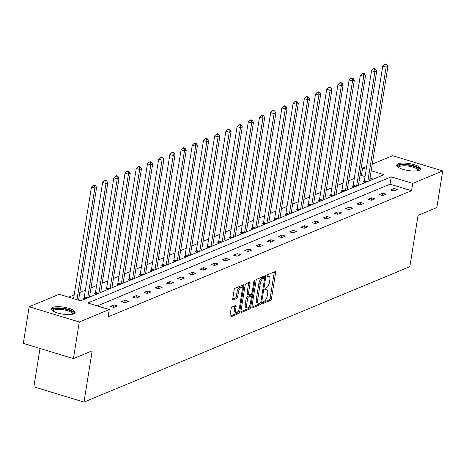 <?xml version="1.0" encoding="UTF-8"?>
<svg xmlns="http://www.w3.org/2000/svg" width="466" height="466" viewBox="0 0 466 466"><rect width="100%" height="100%" fill="white"/><g stroke="black" fill="none" stroke-linecap="round" stroke-linejoin="round"><path stroke-width="0.7" d="M262.713 302.673A1.066 0.437 106.9 0 0 262.894 303.488A1.066 0.437 106.9 0 0 263.045 303.477L270.536 300.36A1.52 0.623 106.9 0 0 271.468 298.63L275.616 272.75A1.52 0.623 106.9 0 0 275.354 271.585A1.52 0.623 106.9 0 0 275.144 271.602L267.653 274.713A1.066 0.437 106.9 0 0 266.995 275.93A1.066 0.437 106.9 0 0 267.181 276.74A1.066 0.437 106.9 0 0 267.327 276.728L268.3 276.326A4.87 1.986 106.9 0 1 268.981 276.268A4.87 1.986 106.9 0 1 269.82 279.99L269.47 282.146A4.87 1.986 106.9 0 1 266.476 287.685L265.509 288.087A1.066 0.437 106.9 0 0 264.857 289.299A1.066 0.437 106.9 0 0 265.038 290.114A1.066 0.437 106.9 0 0 265.189 290.102L266.156 289.701A4.87 1.986 106.9 0 1 266.837 289.642A4.87 1.986 106.9 0 1 267.676 293.364L267.327 295.52A4.87 1.986 106.9 0 1 264.339 301.059L263.366 301.461A1.066 0.437 106.9 0 0 262.713 302.673M52.635 307.42A12.099 3.524 -170.9 0 1 66.358 307.659A12.099 3.524 -170.9 0 1 75.148 312.546A12.099 3.524 -170.9 0 1 73.768 313.851A12.099 3.524 -170.9 0 1 60.044 313.612A12.099 3.524 -170.9 0 1 51.254 308.719A12.099 3.524 -170.9 0 1 52.635 307.42M398.104 163.828A12.099 3.524 -170.9 0 1 411.822 164.067A12.099 3.524 -170.9 0 1 420.612 168.954A12.099 3.524 -170.9 0 1 419.231 170.259A12.099 3.524 -170.9 0 1 405.507 170.02A12.099 3.524 -170.9 0 1 396.723 165.127A12.099 3.524 -170.9 0 1 398.104 163.828M232.08 306.884A1.52 0.623 106.9 0 0 231.148 308.614L229.983 315.878A1.52 0.623 106.9 0 0 230.245 317.037A1.52 0.623 106.9 0 0 230.454 317.02L238.778 313.566A1.52 0.623 106.9 0 0 239.71 311.836L243.858 285.949A1.52 0.623 106.9 0 0 243.596 284.784A1.52 0.623 106.9 0 0 243.38 284.802L235.062 288.262A1.52 0.623 106.9 0 0 234.13 289.992L232.726 298.764A1.52 0.623 106.9 0 0 232.983 299.929A1.52 0.623 106.9 0 0 233.198 299.912L236.757 298.426A1.52 0.623 106.9 0 0 237.695 296.696L238.388 292.345A4.072 1.66 106.9 0 1 241.464 287.668A4.072 1.66 106.9 0 1 242.163 290.778L239.431 307.822A4.072 1.66 106.9 0 1 236.361 312.5A4.072 1.66 106.9 0 1 235.662 309.389L236.116 306.546A1.52 0.623 106.9 0 0 235.854 305.387A1.52 0.623 106.9 0 0 235.639 305.405L232.08 306.884M372.264 164.131L392.588 155.685L442.7 170.935L436.834 207.562L418.054 215.368L409.841 266.645L83.979 402.088L92.192 350.811L73.412 358.616L79.278 321.989L29.166 306.745L59.153 294.279L80.618 300.809L384.066 174.68L371.204 170.766M442.7 170.935L412.713 183.4L391.248 176.864L87.8 302.993L109.265 309.529L79.278 321.989M109.265 309.529L108.095 316.851L411.542 190.722L412.713 183.4M251.908 306.762A1.52 0.623 106.9 0 0 252.17 307.927A1.52 0.623 106.9 0 0 252.38 307.91L260.698 304.449A1.52 0.623 106.9 0 0 261.636 302.719L265.783 276.833A1.52 0.623 106.9 0 0 265.521 275.674A1.52 0.623 106.9 0 0 265.305 275.691L256.987 279.146A1.52 0.623 106.9 0 0 256.055 280.882L251.908 306.762M249.741 309.005L241.417 312.465A1.52 0.623 106.9 0 1 241.207 312.482A1.52 0.623 106.9 0 1 240.945 311.323L245.093 285.437A1.52 0.623 106.9 0 1 246.025 283.707L249.584 282.227A1.52 0.623 106.9 0 1 249.799 282.204A1.52 0.623 106.9 0 1 250.061 283.369L248.378 293.865A1.52 0.623 106.9 0 0 248.64 295.03A1.52 0.623 106.9 0 0 248.856 295.013L251.215 294.029A1.52 0.623 106.9 0 0 252.153 292.298L253.9 281.371A1.066 0.437 106.9 0 1 254.704 280.148A1.066 0.437 106.9 0 1 254.89 280.957L250.673 307.275A1.52 0.623 106.9 0 1 249.741 309.005L248.384 308.597L240.91 311.702M73.412 358.616L23.3 343.366L29.166 306.745M40.018 348.457L33.867 386.838L83.979 402.088M85.429 298.811L83.274 298.158L84.078 297.826M107.832 289.497L105.683 288.844L106.487 288.512M130.241 280.183L128.092 279.53L128.896 279.198M152.65 270.868L150.501 270.216L151.304 269.884M175.059 261.554L172.909 260.902L173.713 260.57M197.468 252.24L195.318 251.588L196.122 251.256M219.876 242.926L217.727 242.273L218.531 241.941M242.285 233.612L240.136 232.959L240.939 232.627M264.694 224.297L262.544 223.645L263.348 223.313M287.103 214.983L284.953 214.331L285.757 213.999M309.511 205.675L307.362 205.017L308.166 204.685M331.92 196.361L329.771 195.703L330.575 195.37M354.329 187.047L352.18 186.388L352.983 186.056M373.4 179.119L370.033 178.094M365.047 176.579L361.43 175.478L359.892 176.113M354.288 178.443L348.685 180.773M343.087 183.097L337.483 185.427M331.879 187.757L326.276 190.087M320.678 192.411L315.074 194.741M309.471 197.071L303.867 199.401M298.269 201.726L292.665 204.056M287.062 206.386L281.458 208.716M275.86 211.04L270.257 213.37M264.653 215.7L259.049 218.03M253.452 220.354L247.848 222.684M242.244 225.014L236.641 227.344M231.043 229.668L225.439 231.998M219.835 234.328L214.232 236.658M208.634 238.982L203.03 241.312M197.427 243.642L191.823 245.972M186.225 248.296L180.622 250.626M175.024 252.956L169.414 255.286M163.816 257.611L158.213 259.941M152.615 262.271L147.006 264.601M141.408 266.925L135.804 269.255M130.206 271.585L124.603 273.915M118.999 276.239L113.395 278.569M107.797 280.899L102.194 283.229M96.59 285.553L90.986 287.883M85.389 290.213L79.785 292.543M74.181 294.867L68.648 297.168M365.53 182.387L363.381 181.734L364.185 181.396M343.127 191.701L340.972 191.048L341.776 190.71M320.719 201.015L318.563 200.363L319.367 200.025M298.31 210.329L296.155 209.677L296.959 209.339M275.901 219.643L273.746 218.991L274.55 218.653M253.492 228.957L251.337 228.305L252.141 227.967M231.084 238.272L228.934 237.619L229.732 237.281M208.675 247.586L206.525 246.933L207.329 246.596M186.266 256.9L184.117 256.248L184.92 255.91M163.857 266.214L161.708 265.562L162.512 265.224M141.448 275.528L139.299 274.876L140.103 274.538M119.04 284.843L116.89 284.184L117.694 283.852M96.631 294.157L94.481 293.498L95.285 293.166M361.43 175.478L362.6 168.15L366.666 166.461M366.218 169.251L362.6 168.15M411.542 190.722L390.071 184.192L97.295 305.882M390.071 184.192L391.248 176.864M110.366 306.401L113.954 304.91L117.339 305.941L113.751 307.432L110.366 306.401M121.568 301.747L125.162 300.25L128.546 301.281L124.952 302.772L121.568 301.747M132.775 297.087L136.363 295.595L139.748 296.626L136.159 298.118L132.775 297.087M143.977 292.432L147.571 290.935L150.955 291.966L147.361 293.458L143.977 292.432M155.184 287.772L158.772 286.281L162.156 287.312L158.568 288.804L155.184 287.772M166.385 283.118L169.979 281.621L173.364 282.652L169.77 284.144L166.385 283.118M177.593 278.458L181.181 276.967L184.565 277.998L180.977 279.489L177.593 278.458M188.794 273.804L192.388 272.307L195.772 273.338L192.178 274.829L188.794 273.804M200.001 269.144L203.59 267.653L206.974 268.684L203.386 270.175L200.001 269.144M211.203 264.49L214.791 262.993L218.181 264.024L214.587 265.515L211.203 264.49M222.404 259.83L225.998 258.339L229.383 259.37L225.794 260.861L222.404 259.83M233.612 255.176L237.2 253.679L240.59 254.71L236.996 256.207L233.612 255.176M244.813 250.516L248.407 249.025L251.791 250.056L248.203 251.547L244.813 250.516M256.02 245.862L259.609 244.365L262.999 245.396L259.405 246.893L256.02 245.862M267.222 241.202L270.816 239.71L274.2 240.741L270.612 242.233L267.222 241.202M278.429 236.547L282.017 235.05L285.408 236.081L281.814 237.578L278.429 236.547M289.631 231.887L293.225 230.396L296.609 231.427L293.021 232.918L289.631 231.887M300.838 227.233L304.426 225.736L307.816 226.767L304.222 228.264L300.838 227.233M312.039 222.573L315.633 221.082L319.018 222.113L315.43 223.604L312.039 222.573M323.247 217.919L326.835 216.422L330.225 217.453L326.631 218.95L323.247 217.919M334.448 213.259L338.042 211.768L341.427 212.799L337.838 214.29L334.448 213.259M345.656 208.605L349.244 207.108L352.634 208.139L349.04 209.636L345.656 208.605M356.857 203.945L360.451 202.454L363.835 203.485L360.241 204.976L356.857 203.945M368.064 199.291L371.652 197.8L375.037 198.825L371.449 200.322L368.064 199.291M379.266 194.631L382.86 193.14L386.244 194.171L382.65 195.662L379.266 194.631M390.473 189.977L394.061 188.485L397.446 189.511L393.857 191.008L390.473 189.977M394.061 188.485L393.665 190.949M382.86 193.14L382.464 195.604M371.652 197.8L371.256 200.264M360.451 202.454L360.055 204.918M349.244 207.108L348.848 209.578M338.042 211.768L337.646 214.232M326.835 216.422L326.439 218.892M315.633 221.082L315.237 223.546M304.426 225.736L304.036 228.206M293.225 230.396L292.829 232.86M282.017 235.05L281.627 237.52M270.816 239.71L270.42 242.174M259.609 244.365L259.218 246.834M248.407 249.025L248.011 251.489M237.2 253.679L236.81 256.149M225.998 258.339L225.602 260.803M214.791 262.993L214.401 265.463M203.59 267.653L203.193 270.117M192.388 272.307L191.992 274.777M181.181 276.967L180.785 279.431M169.979 281.621L169.583 284.091M158.772 286.281L158.376 288.745M147.571 290.935L147.174 293.405M136.363 295.595L135.967 298.059M125.162 300.25L124.766 302.714M113.954 304.91L113.558 307.374M266.837 289.642L265.48 289.229A4.87 1.986 106.9 0 0 264.863 289.264M268.981 276.268L267.624 275.855A4.87 1.986 106.9 0 0 267.001 275.889M262.719 302.638L269.179 299.953A1.52 0.623 106.9 0 0 270.117 298.223L274.264 272.336A1.52 0.623 106.9 0 0 274.299 271.952M264.181 277.957L264.426 276.425A1.52 0.623 106.9 0 0 264.467 276.041M251.873 307.146L259.346 304.036A1.52 0.623 106.9 0 0 260.168 302.795M260.249 302.76A1.066 0.437 106.9 0 0 260.902 301.549L264.542 278.825A1.066 0.437 106.9 0 0 264.356 278.016A1.066 0.437 106.9 0 0 264.21 278.027L263.185 278.452A4.87 1.986 106.9 0 0 260.197 283.992L257.704 299.522A4.87 1.986 106.9 0 0 258.543 303.244A4.87 1.986 106.9 0 0 259.224 303.185L260.249 302.76M263.121 277.695A1.066 0.437 106.9 0 0 263.005 277.602A1.066 0.437 106.9 0 0 262.853 277.614L264.21 278.027M258.543 303.244L257.191 302.83A4.87 1.986 106.9 0 1 256.352 299.108L258.84 283.578A4.87 1.986 106.9 0 1 261.834 278.039L262.853 277.614M247.498 294.599A1.52 0.623 106.9 0 1 247.289 294.617A1.52 0.623 106.9 0 1 247.027 293.458L248.704 282.955A1.52 0.623 106.9 0 0 248.745 282.577M251.395 293.918L251.058 296.009M249.444 306.098L249.322 306.867L250.673 307.275M246.636 304.758A4.072 1.66 106.9 0 0 247.335 307.875A4.072 1.66 106.9 0 0 250.405 303.191L251.366 297.192A1.52 0.623 106.9 0 0 251.104 296.026A1.52 0.623 106.9 0 0 250.894 296.044L248.529 297.023A1.52 0.623 106.9 0 0 247.597 298.758L246.636 304.758L245.279 304.35A4.072 1.66 106.9 0 0 245.978 307.461L247.335 307.875M249.916 295.747A1.52 0.623 106.9 0 0 249.753 295.613A1.52 0.623 106.9 0 0 249.537 295.63L250.894 296.044M245.279 304.35L246.24 298.345A1.52 0.623 106.9 0 1 247.178 296.615L249.537 295.63M248.384 308.597A1.52 0.623 106.9 0 0 249.322 306.867M236.361 312.5L235.004 312.086A4.072 1.66 106.9 0 1 234.305 308.975L234.759 306.139A1.52 0.623 106.9 0 0 234.8 305.754M241.464 287.668L240.107 287.254A4.072 1.66 106.9 0 0 237.037 291.937L238.388 292.345M232.685 299.149L235.406 298.019A1.52 0.623 106.9 0 0 236.338 296.289L237.037 291.937M242.058 288.32L242.501 285.536A1.52 0.623 106.9 0 0 242.541 285.151M229.948 316.257L237.421 313.152A1.52 0.623 106.9 0 0 238.359 311.422L238.47 310.729M369.614 180.691L387.933 66.312L386.139 67.063L382.755 66.032L364.4 180.598A1.549 0.635 -73.1 0 1 364.261 181.163L364.01 181.926M385.965 64.623L386.687 64.325L385.33 63.912L384.613 64.209L385.965 64.623L386.139 67.063L367.82 181.437M386.687 64.325L387.933 66.312M382.755 66.032L384.613 64.209M358.412 185.346L376.732 70.972L374.932 71.717L371.548 70.686L353.199 185.252A1.549 0.635 -73.1 0 1 353.059 185.823L352.809 186.581M374.763 69.283L375.48 68.98L374.128 68.572L373.406 68.869L374.763 69.283L374.932 71.717L356.612 186.091M375.48 68.98L376.732 70.972M371.548 70.686L373.406 68.869M347.205 190.006L365.525 75.626L363.73 76.377L360.346 75.346L341.992 189.912A1.549 0.635 -73.1 0 1 341.852 190.477L341.601 191.241M363.556 73.937L364.278 73.64L362.921 73.226L362.204 73.523L363.556 73.937L363.73 76.377L345.411 190.751M364.278 73.64L365.525 75.626M360.346 75.346L362.204 73.523M398.319 167.317A10.468 3.046 -170.9 0 1 408.105 165.081A10.468 3.046 -170.9 0 1 418.41 170.533M417.88 170.661A9.693 2.825 9.1 0 0 417.932 170.48A9.693 2.825 9.1 0 0 408.018 166.042A9.693 2.825 9.1 0 0 398.791 167.416A9.693 2.825 9.1 0 0 398.78 167.603M420.297 169.572A12.017 3.501 9.1 0 0 408.047 164.615A12.017 3.501 9.1 0 0 396.828 165.814M52.856 310.909A10.468 3.046 -170.9 0 1 62.642 308.673A10.468 3.046 -170.9 0 1 72.946 314.125M72.416 314.253A9.693 2.825 9.1 0 0 72.469 314.072A9.693 2.825 9.1 0 0 62.549 309.634A9.693 2.825 9.1 0 0 53.322 311.008A9.693 2.825 9.1 0 0 53.316 311.195M74.828 313.164A12.017 3.501 9.1 0 0 62.584 308.207A12.017 3.501 9.1 0 0 51.365 309.407M336.003 194.66L354.323 80.286L352.529 81.032L349.139 80.001L330.79 194.567A1.549 0.635 -73.1 0 1 330.65 195.138L330.4 195.895M352.354 78.597L353.071 78.294L351.719 77.886L350.997 78.183L352.354 78.597L352.529 81.032L334.204 195.405M353.071 78.294L354.323 80.286M349.139 80.001L350.997 78.183M324.796 199.32L343.116 84.94L341.322 85.692L337.937 84.661L319.583 199.227A1.549 0.635 -73.1 0 1 319.443 199.792L319.193 200.555M341.153 83.251L341.869 82.954L340.512 82.54L339.796 82.837L341.153 83.251L341.322 85.692L323.002 200.065M341.869 82.954L343.116 84.94M337.937 84.661L339.796 82.837M313.595 203.974L331.914 89.6L330.12 90.346L326.73 89.315L308.381 203.881A1.549 0.635 -73.1 0 1 308.242 204.452L307.991 205.209M329.945 87.911L330.662 87.608L329.311 87.2L328.594 87.497L329.945 87.911L330.12 90.346L311.801 204.72M330.662 87.608L331.914 89.6M326.73 89.315L328.594 87.497M302.387 208.634L320.707 94.254L318.913 95.006L315.529 93.975L297.174 208.541A1.549 0.635 -73.1 0 1 297.04 209.106L296.79 209.869M318.744 92.565L319.46 92.268L318.103 91.854L317.387 92.151L318.744 92.565L318.913 95.006L300.593 209.38M319.46 92.268L320.707 94.254M315.529 93.975L317.387 92.151M291.186 213.288L309.506 98.914L307.711 99.66L304.321 98.629L285.973 213.195A1.549 0.635 -73.1 0 1 285.833 213.766L285.582 214.523M307.537 97.225L308.253 96.922L306.902 96.514L306.185 96.811L307.537 97.225L307.711 99.66L289.392 214.034M308.253 96.922L309.506 98.914M304.321 98.629L306.185 96.811M279.979 217.948L298.298 103.569L296.504 104.32L293.12 103.289L274.771 217.855A1.549 0.635 -73.1 0 1 274.631 218.42L274.381 219.183M296.335 101.879L297.052 101.582L295.694 101.169L294.978 101.466L296.335 101.879L296.504 104.32L278.185 218.694M297.052 101.582L298.298 103.569M293.12 103.289L294.978 101.466M268.777 222.602L287.097 108.229L285.303 108.974L281.913 107.943L263.564 222.509A1.549 0.635 -73.1 0 1 263.424 223.08L263.173 223.837M285.128 106.539L285.844 106.236L284.493 105.829L283.777 106.126L285.128 106.539L285.303 108.974L266.983 223.348M285.844 106.236L287.097 108.229M281.913 107.943L283.777 106.126M257.57 227.262L275.889 112.883L274.095 113.628L270.711 112.603L252.362 227.169A1.549 0.635 -73.1 0 1 252.222 227.734L251.972 228.497M273.926 111.193L274.643 110.896L273.286 110.483L272.569 110.78L273.926 111.193L274.095 113.628L255.776 228.008M274.643 110.896L275.889 112.883M270.711 112.603L272.569 110.78M246.368 231.917L264.688 117.543L262.894 118.288L259.504 117.257L241.155 231.823A1.549 0.635 -73.1 0 1 241.015 232.394L240.765 233.151M262.719 115.853L263.436 115.551L262.084 115.143L261.368 115.44L262.719 115.853L262.894 118.288L244.574 232.662M263.436 115.551L264.688 117.543M259.504 117.257L261.368 115.44M235.161 236.577L253.481 122.197L251.687 122.942L248.302 121.917L229.954 236.483A1.549 0.635 -73.1 0 1 229.814 237.048L229.563 237.806M251.518 120.508L252.234 120.211L250.877 119.797L250.16 120.094L251.518 120.508L251.687 122.942L233.367 237.322M252.234 120.211L253.481 122.197M248.302 121.917L250.16 120.094M223.96 241.231L242.279 126.857L240.485 127.602L237.095 126.571L218.746 241.138A1.549 0.635 -73.1 0 1 218.606 241.708L218.356 242.466M240.31 125.162L241.033 124.865L239.675 124.451L238.959 124.754L240.31 125.162L240.485 127.602L222.165 241.976M241.033 124.865L242.279 126.857M237.095 126.571L238.959 124.754M212.752 245.891L231.078 131.511L229.278 132.257L225.894 131.231L207.545 245.798A1.549 0.635 -73.1 0 1 207.405 246.363L207.154 247.12M229.109 129.822L229.825 129.525L228.474 129.111L227.752 129.408L229.109 129.822L229.278 132.257L210.958 246.636M229.825 129.525L231.078 131.511M225.894 131.231L227.752 129.408M201.551 250.545L219.87 136.171L218.076 136.917L214.692 135.886L196.337 250.452A1.549 0.635 -73.1 0 1 196.198 251.023L195.947 251.78M217.902 134.476L218.624 134.179L217.267 133.765L216.55 134.068L217.902 134.476L218.076 136.917L199.757 251.29M218.624 134.179L219.87 136.171M214.692 135.886L216.55 134.068M190.349 255.205L208.669 140.825L206.869 141.571L203.485 140.546L185.136 255.112A1.549 0.635 -73.1 0 1 184.996 255.677L184.746 256.434M206.7 139.136L207.417 138.839L206.065 138.425L205.343 138.722L206.7 139.136L206.869 141.571L188.549 255.951M207.417 138.839L208.669 140.825M203.485 140.546L205.343 138.722M179.142 259.859L197.462 145.485L195.668 146.231L192.283 145.2L173.929 259.766A1.549 0.635 -73.1 0 1 173.789 260.337L173.538 261.094M195.493 143.79L196.215 143.493L194.858 143.079L194.141 143.382L195.493 143.79L195.668 146.231L177.348 260.605M196.215 143.493L197.462 145.485M192.283 145.2L194.141 143.382M167.941 264.519L186.26 150.139L184.46 150.885L181.076 149.86L162.727 264.426A1.549 0.635 -73.1 0 1 162.587 264.991L162.337 265.748M184.291 148.45L185.008 148.153L183.656 147.739L182.934 148.037L184.291 148.45L184.46 150.885L166.141 265.265M185.008 148.153L186.26 150.139M181.076 149.86L182.934 148.037M156.733 269.173L175.053 154.799L173.259 155.545L169.874 154.514L151.52 269.08A1.549 0.635 -73.1 0 1 151.38 269.651L151.13 270.408M173.084 153.104L173.806 152.807L172.449 152.394L171.733 152.697L173.084 153.104L173.259 155.545L154.939 269.919M173.806 152.807L175.053 154.799M169.874 154.514L171.733 152.697M145.532 273.833L163.851 159.454L162.052 160.199L158.667 159.174L140.318 273.74A1.549 0.635 -73.1 0 1 140.179 274.305L139.928 275.062M161.883 157.764L162.599 157.467L161.248 157.054L160.525 157.351L161.883 157.764L162.052 160.199L143.732 274.579M162.599 157.467L163.851 159.454M158.667 159.174L160.525 157.351M134.325 278.487L152.644 164.114L150.85 164.859L147.466 163.828L129.111 278.394A1.549 0.635 -73.1 0 1 128.971 278.965L128.721 279.722M150.675 162.418L151.398 162.121L150.04 161.708L149.324 162.011L150.675 162.418L150.85 164.859L132.53 279.233M151.398 162.121L152.644 164.114M147.466 163.828L149.324 162.011M123.123 283.147L141.443 168.768L139.643 169.513L136.258 168.482L117.91 283.054A1.549 0.635 -73.1 0 1 117.77 283.619L117.519 284.377M139.474 167.078L140.19 166.781L138.839 166.368L138.117 166.665L139.474 167.078L139.643 169.513L121.323 283.893M140.19 166.781L141.443 168.768M136.258 168.482L138.117 166.665M111.916 287.802L130.235 173.428L128.441 174.173L125.057 173.142L106.702 287.708A1.549 0.635 -73.1 0 1 106.563 288.279L106.312 289.036M128.267 171.733L128.989 171.436L127.632 171.022L126.915 171.325L128.267 171.733L128.441 174.173L110.122 288.547M128.989 171.436L130.235 173.428M125.057 173.142L126.915 171.325M100.714 292.462L119.034 178.082L117.24 178.828L113.85 177.796L95.501 292.368A1.549 0.635 -73.1 0 1 95.361 292.933L95.111 293.691M117.065 176.393L117.781 176.096L116.43 175.682L115.708 175.979L117.065 176.393L117.24 178.828L98.914 293.207M117.781 176.096L119.034 178.082M113.85 177.796L115.708 175.979M89.507 297.116L107.827 182.742L106.032 183.488L102.648 182.456L84.294 297.023A1.549 0.635 -73.1 0 1 84.154 297.593L83.903 298.351M105.858 181.047L106.58 180.75L105.223 180.336L104.506 180.639L105.858 181.047L106.032 183.488L87.713 297.861M106.58 180.75L107.827 182.742M102.648 182.456L104.506 180.639M78.556 300.186L96.625 187.396L94.831 188.142L91.441 187.111L73.576 298.665M94.656 185.707L95.373 185.41L94.021 184.996L93.305 185.293L94.656 185.707L94.831 188.142L76.96 299.696M95.373 185.41L96.625 187.396M91.441 187.111L93.305 185.293M264.857 289.304L266.156 289.701M266.995 275.93L268.3 276.326M274.264 272.336L275.616 272.75M270.117 298.223L271.468 298.63M269.179 299.953L270.536 300.36M264.426 276.425L265.783 276.833M260.599 302.405L261.636 302.719M259.346 304.036L260.698 304.449M252.001 307.793L252.38 307.91M261.834 278.039L263.185 278.452M258.84 283.578L260.197 283.992M256.352 299.108L257.704 299.522M241.039 312.348L241.417 312.465M248.704 282.955L250.061 283.369M247.027 293.458L248.378 293.865M254.098 280.718L254.89 280.957M247.178 296.615L248.529 297.023M246.24 298.345L247.597 298.758M234.759 306.139L236.116 306.546M234.305 308.975L235.662 309.389M236.338 296.289L237.695 296.696M235.406 298.019L236.757 298.426M232.819 299.795L233.198 299.912M242.501 285.536L243.858 285.949M238.359 311.422L239.71 311.836M237.421 313.152L238.778 313.566M230.076 316.903L230.454 317.02M364.4 180.598L367.54 181.554M364.261 181.163L366.69 181.903M353.199 185.252L356.339 186.208M353.059 185.823L355.488 186.563M341.992 189.912L345.131 190.868M341.852 190.477L344.281 191.217M330.79 194.567L333.93 195.522M330.65 195.138L333.079 195.877M319.583 199.227L322.722 200.182M319.443 199.792L321.878 200.531M308.381 203.881L311.521 204.836M308.242 204.452L310.671 205.191M297.174 208.541L300.314 209.496M297.04 209.106L299.469 209.846M285.973 213.195L289.112 214.15M285.833 213.766L288.262 214.506M274.771 217.855L277.905 218.81M274.631 218.42L277.06 219.16M263.564 222.509L266.703 223.464M263.424 223.08L265.853 223.82M252.362 227.169L255.496 228.124M252.222 227.734L254.652 228.474M241.155 231.823L244.295 232.779M241.015 232.394L243.444 233.134M229.954 236.483L233.087 237.439M229.814 237.048L232.243 237.788M218.746 241.138L221.886 242.093M218.606 241.708L221.035 242.448M207.545 245.798L210.679 246.753M207.405 246.363L209.834 247.102M196.337 250.452L199.477 251.407M196.198 251.023L198.627 251.762M185.136 255.112L188.27 256.067M184.996 255.677L187.425 256.416M173.929 259.766L177.068 260.721M173.789 260.337L176.218 261.077M162.727 264.426L165.867 265.381M162.587 264.991L165.016 265.731M151.52 269.08L154.66 270.035M151.38 269.651L153.809 270.391M140.318 273.74L143.458 274.695M140.179 274.305L142.608 275.045M129.111 278.394L132.251 279.35M128.971 278.965L131.4 279.705M117.91 283.054L121.049 284.01M117.77 283.619L120.199 284.359M106.702 287.708L109.842 288.664M106.563 288.279L108.992 289.019M95.501 292.368L98.641 293.324M95.361 292.933L97.79 293.673M84.294 297.023L87.433 297.978M84.154 297.593L86.583 298.333M263.005 277.602L264.356 278.016M247.289 294.617L248.64 295.03M249.753 295.613L251.104 296.026"/></g></svg>
